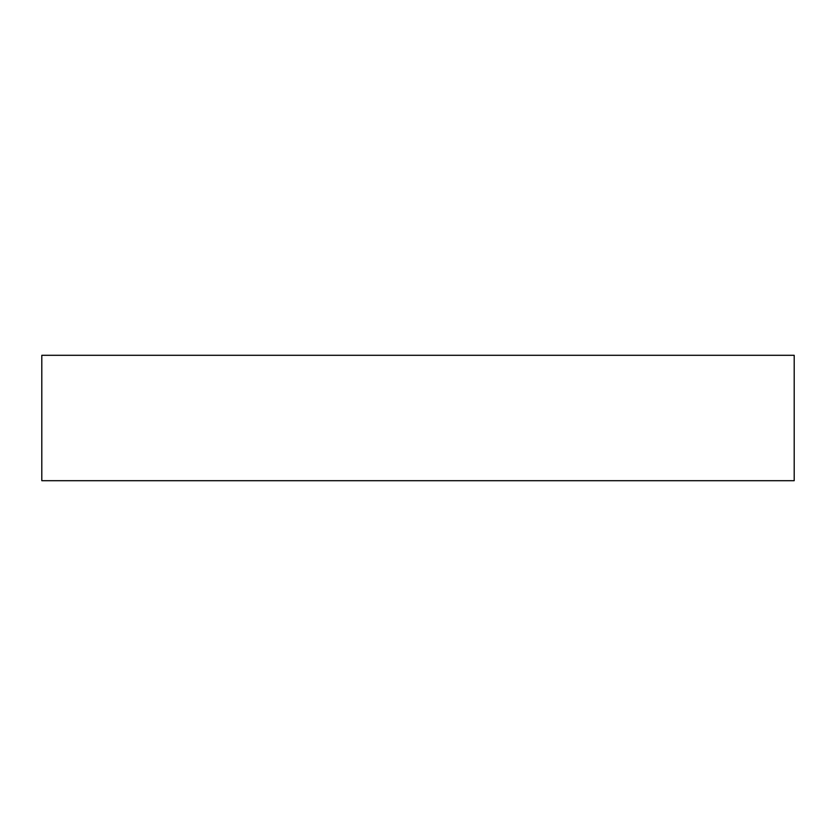 <?xml version="1.0" encoding="UTF-8"?>
<svg xmlns="http://www.w3.org/2000/svg" width="836" height="836" viewBox="0 0 836 836"><rect width="100%" height="100%" fill="white"/><g stroke="black" fill="none" stroke-linecap="round" stroke-linejoin="round"><path stroke-width="1.25" d="M794.2 355.3L41.8 355.3L41.8 480.7L41.8 355.3L794.2 355.3L794.2 480.7L41.8 480.7L794.2 480.7L794.2 355.3M125.316 355.3L180.074 355.3M655.926 355.3L710.684 355.3"/></g></svg>
